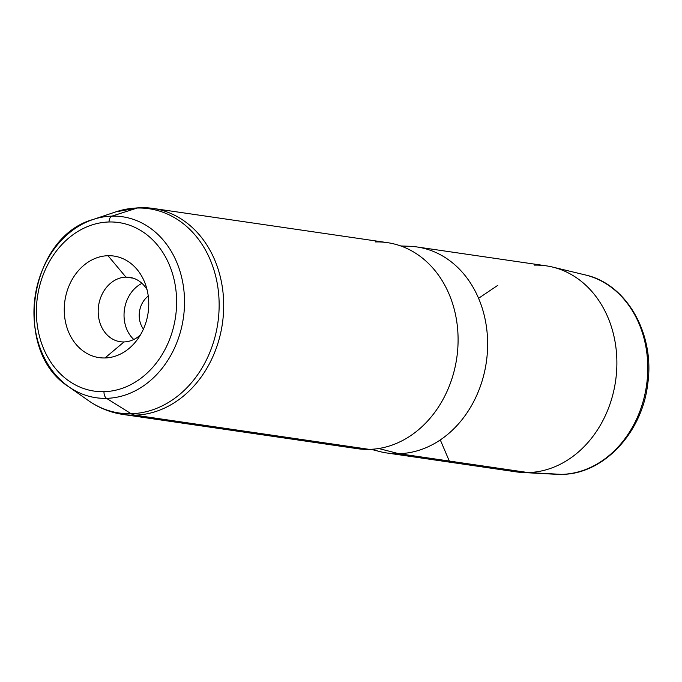 <?xml version="1.0" encoding="UTF-8"?>
<svg xmlns="http://www.w3.org/2000/svg" width="682" height="682" viewBox="0 0 682 682"><rect width="100%" height="100%" fill="white"/><g stroke="black" fill="none" stroke-linecap="round" stroke-linejoin="round"><path stroke-width="1.02" d="M143.433 329.074A21.628 17.715 98.3 0 1 148.25 296.09A21.628 17.715 -81.7 0 0 143.433 329.074M372.346 449.233A104.107 85.276 -81.7 0 0 386.89 452.984A104.107 85.276 -81.7 0 0 398.859 453.692L528.107 472.566L561.627 474.374L528.107 472.566A104.107 85.276 -81.7 0 1 522.497 472.49L556.18 474.297A101.021 82.752 -81.7 0 0 561.627 474.374A6.505 3.691 88.5 0 0 561.789 474.374A6.505 3.691 -91.5 0 1 561.627 474.374A101.021 82.752 -81.7 0 0 646.92 382.397A101.021 82.752 -81.7 0 0 585.292 274.94A101.021 82.752 98.3 0 1 646.92 382.397A101.021 82.752 98.3 0 1 561.627 474.374A101.021 82.752 98.3 0 1 556.18 474.297L561.789 474.374C603.365 474.22 641.984 433.061 647.661 384.435C655.283 334.683 627.005 283.942 585.292 274.94L552.488 267.046A104.107 85.276 -81.7 0 0 534.253 265.119M386.89 452.984L516.138 471.859A104.107 85.276 98.3 0 0 528.107 472.566L398.859 453.692A104.107 85.276 -81.7 0 0 487.161 355.032A104.107 85.276 -81.7 0 0 416.966 246.961L546.222 265.835A104.107 85.276 98.3 0 1 616.409 373.907A104.107 85.276 98.3 0 1 528.107 472.566A104.107 85.276 -81.7 0 0 616.008 377.777A104.107 85.276 -81.7 0 0 552.488 267.046M416.966 246.961A104.107 85.276 -81.7 0 0 404.997 246.253M400.777 245.963L409.379 246.27A104.107 85.276 98.3 0 1 487.477 350.395A104.107 85.276 98.3 0 1 398.859 453.692L378.68 448.517L398.859 453.692A104.107 85.276 98.3 0 1 379.414 451.475L371.093 449.31M345.672 445.926A104.107 85.276 -81.7 0 0 369.312 449.378A104.107 85.276 -81.7 0 0 458.04 343.43A104.107 85.276 -81.7 0 0 375.458 241.94M141.063 207.712A26.027 14.782 88.5 0 0 139.614 207.626A26.027 14.782 88.5 0 0 137.21 208.036A103.221 84.551 -81.7 0 0 115.931 211.838A103.221 84.551 98.3 0 1 137.21 208.036L111.942 216.126A91.448 74.909 -81.7 0 0 93.076 219.493A91.448 74.909 98.3 0 1 111.942 216.126A91.448 74.909 98.3 0 1 184.481 305.28A91.448 74.909 98.3 0 1 106.537 398.348A6.505 3.691 -91.5 0 1 103.988 391.69A85.165 69.76 -81.7 0 0 176.578 305.016A85.165 69.76 -81.7 0 0 109.018 221.982A6.505 3.691 -91.5 0 1 111.942 216.126A6.505 3.691 88.5 0 0 109.018 221.982A85.165 69.76 -81.7 0 0 36.427 308.656A85.165 69.76 -81.7 0 0 103.988 391.69A6.505 3.691 88.5 0 0 106.537 398.348A91.448 74.909 98.3 0 1 68.669 386.694A91.448 74.909 -81.7 0 0 106.537 398.348A91.448 74.909 -81.7 0 0 184.481 305.28A91.448 74.909 -81.7 0 0 111.942 216.126L137.21 208.036A103.221 84.551 98.3 0 1 219.093 308.665A103.221 84.551 98.3 0 1 131.115 413.718L106.537 398.348L131.115 413.718A103.221 84.551 98.3 0 1 88.37 400.564A103.221 84.551 -81.7 0 0 131.115 413.718A26.027 14.782 88.5 0 0 134.917 415.159A104.107 85.276 -81.7 0 0 223.219 316.491A104.107 85.276 -81.7 0 0 153.032 208.419A104.107 85.276 -81.7 0 0 141.063 207.712A104.107 85.276 -81.7 0 0 134.985 208.129M133.791 339.483A32.531 26.649 98.3 0 1 124.448 309.458A32.531 26.649 98.3 0 1 141.984 283.362A32.531 26.649 -81.7 0 0 124.448 309.458A32.531 26.649 -81.7 0 0 133.791 339.483M153.032 208.419L139.614 207.626A26.027 14.782 -91.5 0 0 137.21 208.036A103.221 84.551 -81.7 0 1 219.093 308.665A103.221 84.551 -81.7 0 1 131.115 413.718A26.027 14.782 -91.5 0 0 134.917 415.159A104.107 85.276 98.3 0 0 223.219 316.491A104.107 85.276 98.3 0 0 153.032 208.419L387.427 242.647A104.107 85.276 98.3 0 1 457.613 350.719A104.107 85.276 98.3 0 1 369.312 449.378L134.917 415.159L369.312 449.378A104.107 85.276 98.3 0 1 357.342 448.671L122.948 414.443A104.107 85.276 -81.7 0 0 134.917 415.159A104.107 85.276 98.3 0 1 122.948 414.443C110.416 412.567 98.89 407.938 88.37 400.564L68.669 386.694C11.986 351.324 28.653 237.183 93.076 219.493A91.448 74.909 -81.7 0 0 35.114 296.414A91.448 74.909 -81.7 0 0 68.669 386.694M103.988 391.69A85.165 69.76 98.3 0 1 36.427 308.656A85.165 69.76 98.3 0 1 109.018 221.982A85.165 69.76 98.3 0 1 176.578 305.016A85.165 69.76 98.3 0 1 103.988 391.69M104.985 357.965A51.312 42.037 -81.7 0 0 148.727 305.741A51.312 42.037 -81.7 0 0 108.012 255.707A51.312 42.037 -81.7 0 0 64.279 307.932A51.312 42.037 -81.7 0 0 104.985 357.965A51.312 42.037 98.3 0 1 64.279 307.932A51.312 42.037 98.3 0 1 108.012 255.707L125.923 277.122A32.531 26.649 98.3 0 1 129.665 277.344A32.531 26.649 98.3 0 1 147.048 289.688A32.531 26.649 -81.7 0 0 125.923 277.122L133.314 278.196L125.923 277.122A32.531 26.649 -81.7 0 0 98.199 310.233A32.531 26.649 -81.7 0 0 124.005 341.946A32.531 26.649 98.3 0 1 120.262 341.725A32.531 26.649 98.3 0 1 98.327 307.949A32.531 26.649 98.3 0 1 125.923 277.122L108.012 255.707A51.312 42.037 98.3 0 1 144.993 283.115A51.312 42.037 98.3 0 1 136.605 340.574A51.312 42.037 98.3 0 1 104.985 357.965L124.005 341.946L104.985 357.965M140.458 334.862A32.531 26.649 98.3 0 1 124.005 341.946A32.531 26.649 -81.7 0 0 140.458 334.862M440.299 439.933L449.89 462.422M478.576 298.29L497.732 285.366M139.614 207.626L115.931 211.838L93.076 219.493"/></g></svg>
